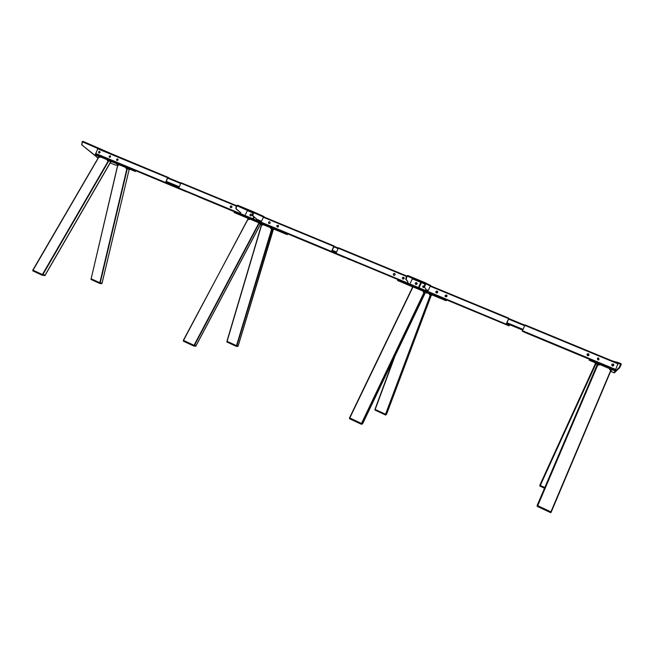 <?xml version="1.0" encoding="UTF-8"?>
<svg xmlns="http://www.w3.org/2000/svg" width="654" height="654" viewBox="0 0 654 654"><rect width="100%" height="100%" fill="white"/><g stroke="black" fill="none" stroke-linecap="round" stroke-linejoin="round"><path stroke-width="0.98" d="M96.318 155.202L97.691 155.775L96.318 155.202M133.391 170.686L134.659 171.217L133.391 170.686M115.709 163.304L114.973 163.001L115.709 163.304M113.314 162.298L112.578 161.996L113.314 162.298M111.172 161.383L112.537 161.955L111.172 161.383M112.455 160.933L95.607 153.927L95.28 154.769L112.12 161.775L112.455 160.933L135.672 170.702L135.321 171.487L112.12 161.775M129.933 169.247L128.601 169.468L129.1 169.68L129.933 169.247L135.321 171.487M112.079 161.791L112.57 162.004L112.079 161.791M117.295 163.982L111.695 161.644M98.419 156.077L95.28 154.769M134.356 170.154L114.327 161.718M127.252 168.904L100.201 282.904L99.997 283.411L100.193 282.904L91.266 278.841L99.833 282.781L102.049 283.133M117.826 164.98L91.143 278.759L117.728 164.939L91.143 278.767L91.07 279.348L99.645 283.427L101.762 283.664L99.645 283.427L99.833 282.781L99.629 283.288M117.589 164.882L117.172 163.933L125.87 167.547L125.944 168.364L129.181 169.19M110.6 161.963L45.142 275.032L42.387 274.557L32.823 270.069L98.762 157.034M32.823 270.069L98.713 157.017L99.719 157.434L99.621 156.576L107.272 159.764L107.37 160.614L110.894 161.456M126.778 168.707L126.713 167.898L128.486 168.642M126.713 167.898L125.87 167.547M118.701 164.563L118.562 165.29L118.48 164.473M117.646 164.129L117.728 164.939L118.562 165.29M98.713 157.017L98.272 156.02L99.621 156.576M42.387 274.557L108.237 160.974L108.139 160.124L110.035 160.909M108.139 160.124L107.272 159.764M111.098 161.358L110.207 161.8L110.714 162.012L111.605 161.571L110.967 161.415M110.714 162.012L44.93 275.596L45.151 275.032L42.265 275.138L44.93 275.596M111.605 161.571L110.755 162.028M100.193 282.904L101.999 283.157M99.997 283.411L101.771 283.632M98.754 156.216L98.852 157.074L32.749 270.691M33.043 270.192L32.855 270.887L33.043 270.192M285.757 234.05L286.91 234.533L285.757 234.05M251.422 219.703L252.673 220.226L251.422 219.703M235.072 212.91L236.339 213.433L235.072 212.91M264.003 224.976L263.333 224.698L264.003 224.976M262.328 224.273L261.657 223.995L262.328 224.273M270.723 227.731L271.958 228.246L270.723 227.731M254.161 220.848L255.412 221.371L254.161 220.848M267.838 226.586L267.363 226.39L267.838 226.586M264.412 225.164L263.946 224.968L264.412 225.164M247.653 218.191L234.181 212.534L234.541 211.659L287.564 233.83L287.22 234.663L273.903 229.121L272.963 229.546L238.203 345.762M261.649 224.02L262.573 224.396L262.524 225.197L261.6 224.42M272.244 227.33L271.876 228.213L287.204 234.655M271.876 228.213L271.312 227.976L271.68 227.093M234.778 211.757L234.426 212.64L271.312 227.976M286.73 233.47L273.192 227.731M269.955 223.276L270.208 222.703M271.663 228.998L236.495 345.664L236.274 346.195L236.495 345.664L227.093 341.339L236.495 345.664L238.195 345.786M261.633 224.396L226.938 341.249M262.573 224.404L270.723 227.788L270.666 228.589L272.277 229.26L273.225 228.835L273.38 229.358M194.491 345.435L194.246 346.04L194.491 345.435L196.167 345.418L194.009 345.304L183.349 340.293L248.054 219.164L249.199 219.638L249.231 218.796L260.783 223.611L260.562 223.979M261.093 223.733L260.594 223.962M260.464 224.33L195.922 346.015M249.436 218.886L249.199 219.638M248.062 219.147L247.621 218.134L249.231 218.796M258.673 222.72L258.632 223.562L259.368 223.872L260.349 223.423M271.59 228.974L271.647 228.172L273.225 228.835M271.647 228.172L270.723 227.788M274.23 229.252L273.298 229.685L274.23 229.252M261.175 224.052L261.494 224.772M226.873 341.862L236.519 346.391M236.495 345.664L236.274 346.326L226.873 341.993L236.47 346.391M236.274 346.195L238.138 345.786L237.77 346.399L236.552 346.383L237.77 346.399L238.138 345.786L237.827 346.399M194.124 346.13L195.742 346.138L194.14 346.13L195.742 346.138L196.184 345.435L195.799 346.138M194.05 346.121L194.075 345.337L194.246 346.04M183.586 340.44L183.357 341.159L193.846 345.909M251.88 211.675L252.607 211.978L251.88 211.675M239.552 206.59L238.824 206.28L239.552 206.59M248.307 210.49L247.604 210.196L248.307 210.49M264.919 217.39L263.202 216.163M236.004 207.032L235.906 208.757L240.443 212.509L236.323 208.928L236.004 207.032L236.584 205.609L237.492 205.184L253.212 211.675L253.572 212.624L252.853 215.779L252.558 213.874L252.992 214.054M240.86 212.681L240.443 212.509M245.413 214.635L247.441 210.416L237.01 205.781L236.429 207.204M247.989 210.4L247.441 210.416M237.01 205.781L237.492 205.184M247.735 210.286L237.312 205.642L253.033 212.133L252.558 213.874M252.428 215.599L257.145 219.442L252.853 215.779M256.728 219.262L261.486 221.305L263.521 217.063L263.317 216.229L253.36 211.765M257.145 219.442L261.486 221.305M253.245 211.692L263.317 216.229M112.226 154.295L111.319 153.911M166.615 183.104L165.593 182.687L166.696 183.145L167.105 182.311M116.575 159.363L116.878 160.459L118.08 159.985L117.777 158.889L116.575 159.363M117.736 158.865L116.723 159.429L117.058 160.541M109.095 156.265L109.398 157.361L110.591 156.886L110.281 155.791L109.095 156.265M110.256 155.766L109.243 156.331L109.578 157.442M97.92 148.384L95.639 153.943M168.928 178.068L167.931 177.316L167.588 177.667L165.642 182.531L166.598 183.431L167.228 182.368M113.755 161.481L158.881 180.242M159.118 180.324L166.582 183.431M100.046 152.513C99.972 151.229 99.482 151.025 98.566 151.9C98.631 153.183 99.13 153.388 100.046 152.513M97.446 148.671L167.71 177.725L165.773 182.589L95.582 153.428M99.719 151.409L98.713 151.965L99.048 153.069M165.151 182.85L164.497 182.572L165.151 182.85M158.055 179.899L158.726 180.177L158.055 179.899M185.384 191.246L186.439 191.696M178.19 188.368L178.951 188.687L178.19 188.368M184.346 190.927L184.927 191.189L184.338 190.943M135.362 171.503L135.672 170.702L178.943 188.704M178.182 188.385L178.779 188.63L178.182 188.385M206.035 199.96L205.07 199.56L206.035 199.96M197.876 196.552L234.459 211.757L197.802 196.404M199.805 197.353L199.233 197.116L199.805 197.353M199.225 197.132L199.797 197.369L199.225 197.132M250.441 215.869C251.627 215.82 251.929 215.264 251.34 214.21L251.161 214.103C249.975 214.152 249.681 214.708 250.269 215.763L250.441 215.869M187.224 192.023L186.194 191.589L187.224 192.023M181.003 182.719L178.64 188.434L234.508 211.651L234.148 212.525M230.715 207.686C231.892 207.629 232.186 207.073 231.59 206.026L231.426 205.928C230.249 205.994 229.955 206.55 230.551 207.596L230.715 207.686M252.861 219.27L252.885 218.763L253.409 219.499M251.692 214.814L251.291 215.755M231.949 206.68L231.581 207.547M252.828 218.918L253.384 219.155M253.384 219.147L252.836 218.918M231.491 205.961C230.347 206.067 230.069 206.623 230.666 207.637L230.764 207.702M178.624 187.919L252.885 218.763L253.727 216.703M186.701 191.802L187.126 191.982L186.701 191.802M180.7 189.292L180.063 189.039L180.7 189.308M251.7 214.88L251.349 215.714M231.957 206.77L231.655 207.482M254.202 217.112L253.433 218.992L252.877 218.779L253.817 216.785M251.226 214.136C250.065 214.226 249.779 214.782 250.376 215.812L250.49 215.885M180.169 189.088L180.594 189.268L180.169 189.088M276.805 225.761L277.083 226.881L278.481 226.456L278.212 225.336L276.805 225.761M278.073 225.246L276.904 225.802L277.321 227.012M278.539 225.892L278.105 226.913M278.547 225.941L278.146 226.889M334.063 246.321L331.668 251.488L332.207 251.896L332.616 251.013M270.2 222.499L269.816 223.415M334.562 246.525L334.014 245.945L333.712 246.345L331.586 251.455L332.085 252.199L332.698 251.046M322.962 248.406L323.673 248.716L322.962 248.406M272.8 227.567L330.859 251.708M270.135 222.998C270.045 221.624 269.489 221.395 268.467 222.303C268.557 223.676 269.113 223.905 270.135 222.998M270.192 222.45L269.767 223.447M271.524 220.12L270.789 219.818M343.538 256.957L344.176 257.226M335.42 253.711L336.091 253.989L335.42 253.711M342.263 256.556L342.925 256.834L342.255 256.564M341.96 256.425L342.917 256.842M287.22 234.663L287.564 233.83L341.96 256.433M86.303 143.291L85.339 142.891L86.303 143.291M167.931 177.316L82.756 141.787L81.987 143.373L82.102 145.09L98.19 157.925M82.102 145.09L97.258 157.434M97.814 157.769L96.89 157.279M110.125 162.879L115.104 164.939L117.614 165.249M81.725 144.935L82.191 141.722L97.61 148.417M82.927 141.354L86.156 142.703L85.985 143.136L82.756 141.787L82.927 141.354L82.191 141.722M86.156 142.703L121.718 158.219M96.996 147.959L97.871 148.319L96.996 147.959M407.532 284.735L406.567 284.335L407.532 284.735M407.279 284.629L407.72 284.809L407.279 284.629M445.063 300.341L444.115 299.949L445.063 300.341M338.404 247.76L335.862 253.76L439.864 296.981L439.472 297.905L446.142 300.758L432.147 294.929L431.109 295.355L386.653 414.056L385.615 414.955M419.835 289.779L420.318 289.984L419.835 289.779M398.899 281.073L397.869 280.648L398.899 281.073M398.621 280.958L399.087 281.155L398.621 280.958M438.507 297.545L437.501 297.129L438.507 297.545M438.254 297.439L438.744 297.644L438.254 297.439M592.777 361.703L593.775 362.12L592.777 361.703M592.63 361.637L593.203 361.883L592.63 361.637M613.084 370.148L613.697 370.401L613.084 370.148M590.75 360.934L591.698 361.327L590.75 360.934M590.963 361.024L590.415 360.795L590.963 361.024M426.032 292.812L426.751 293.106L426.032 292.812M404.164 278.138L403.837 278.857M403.763 278.833L403.534 278.302L404.082 278.089L403.763 278.833M437.755 292.125L436.815 292.093L437.461 292.747M437.534 291.954L437.183 292.69M437.085 291.913L436.872 292.371M597.797 359.275L598.018 358.457M612.348 365.3L612.7 364.507L612.348 365.3L612.88 365.063L612.618 364.482M395.008 274.091L394.673 275.26M395.163 274.206L394.485 275.211M393.806 275.326C394.991 275.367 395.359 274.835 394.926 273.732L394.583 273.486C393.397 273.446 393.021 273.977 393.471 275.081L393.806 275.326M394.64 273.511L394.64 273.511C393.455 273.47 393.079 274.01 393.528 275.113L393.814 275.326M418.822 287.883L418.429 287.711L418.993 287.768L418.74 288.201M420.784 282.16L421.16 282.528L418.944 287.752L418.486 287.564L420.98 281.882L421.209 282.553L418.993 287.768M416.549 282.577C415.11 282.708 414.849 283.321 415.764 284.425C417.195 284.302 417.456 283.681 416.549 282.577M403.632 277.231C402.21 277.361 401.948 277.975 402.856 279.07C404.278 278.947 404.54 278.326 403.632 277.231M418.372 288.046L418.495 287.556L335.927 253.262M416.909 283.157L416.377 284.294M404.033 277.827L403.747 278.996M420.98 281.882L412.682 278.457L420.98 281.882M417.146 283.386L416.704 284.327M404.221 277.983L403.502 278.956M405.308 275.408L404.507 275.072M344.952 257.562L344.315 257.3L344.952 257.562M403.616 278.212L403.583 278.686M349.972 259.761L347.658 258.673M349.792 259.679L347.683 258.804M356.307 262.409L355.711 262.156L356.307 262.409M439.864 296.981L509.074 325.88L509.621 324.703M509.54 324.449L509.074 325.88M509.523 324.441L509.09 325.529L509.605 324.695M509.139 325.381L506.376 324.221M438.769 289.231L438.352 289.06M424.34 285.863L422.754 286.239L422.885 287.245L424.462 287.229M424.135 285.724L422.803 286.264L423.277 287.547M445.112 295.502L445.202 296.45L446.984 296.278L446.903 295.346L445.112 295.502M446.519 294.995L445.153 295.526L445.636 296.818M495.691 320.198L506.196 324.548L506.776 323.297L506.196 324.548M508.82 318.563L506.335 324.237L419.108 287.809L418.985 288.3M423.874 287.4L423.588 286.607L424.242 286.223L424.258 287.425M437.755 292.076L437.395 291.643L436.905 292.804L437.42 292.788M447.05 296.058L446.666 295.485L446.167 296.646L446.813 296.548M437.444 291.668L436.61 292.003L436.905 292.804M446.715 295.502L445.873 295.845L446.167 296.638M437.215 291.144L435.866 291.676L436.349 292.967M437.681 292.42C437.567 290.973 436.954 290.719 435.826 291.651C435.932 293.106 436.553 293.36 437.681 292.42M421.626 282.152L419.108 287.809M508.698 318.514L506.237 324M597.789 359.921L598.958 359.757L598.647 357.975L597.47 358.163L597.789 359.921M597.911 359.962L598.941 359.749L598.467 357.918M613.395 370.278L615.087 370.941L618.079 363.33L525.015 324.874L618.087 363.338M531.408 335.02L522.268 331.218L525.015 324.874M531.538 335.077L591.51 359.994M612.373 365.553L612.773 364.286M597.887 359.545L598.238 358.269M587.758 355.335L588.036 354.051M612.43 365.987C613.967 365.79 614.229 365.128 613.19 364C611.596 364.106 611.31 364.76 612.348 365.954C613.959 365.856 614.253 365.202 613.215 364.008L613.068 363.959M588.445 353.757C586.859 353.855 586.573 354.501 587.594 355.686C589.189 355.588 589.467 354.942 588.445 353.757M587.758 355.743C589.221 355.482 589.45 354.82 588.436 353.749L588.199 353.683M612.855 364.319L612.324 365.529L612.855 364.319M598.353 358.31L597.813 359.52L598.353 358.31M588.183 354.1L587.652 355.302L588.183 354.1M599.563 355.678L599.105 355.49M525.219 332.584L524.295 332.068M525.317 332.624L615.193 369.845M423.637 282.626L424.283 282.904L423.637 282.626M409.608 276.846L408.954 276.568L409.608 276.846M413.908 278.923L413.279 278.653L413.908 278.923M430.61 285.863L430.005 285.07M424.184 286.771L426.244 289.616L424.184 286.771L424.642 285.079L425.116 285.275L424.667 286.967M425.116 285.275L425.754 283.771L425.345 282.757L407.785 275.506L406.772 275.931L406.142 277.427L405.725 279.119L406.199 279.315L406.616 277.623L406.142 277.427M429.874 285.103L430.307 286.002L428.256 290.515L426.244 289.616M425.779 289.42L428.256 290.515M425.738 283.803L425.28 283.574L424.642 285.079M425.28 283.574L407.581 275.98L412.731 278.465L407.246 276.127L406.616 277.623M430.512 285.823L430.692 285.406M406.199 279.315L408.088 282.078L405.725 279.119M408.088 282.078L407.622 281.882M410.352 283.084L412.404 278.604M425.811 283.566L425.141 283.239L425.435 282.806M411.987 286.55L406.567 284.335M417.089 288.602L415.96 288.128L417.089 288.602M439.267 297.864L437.501 297.129M398.261 279.691L397.877 280.607L406.575 284.302M397.869 280.648L397.894 279.544L397.501 280.452L438.94 297.684L439.341 296.761M439.472 297.905L438.94 297.684M446.142 300.758L446.51 299.875L446.142 300.758M436.897 292.125L437.665 292.444L436.897 292.125M424.438 287.261L424.184 286.477M416.876 284.179L416.385 283.623L417.146 283.607M440.265 297.153L446.159 299.728M361.523 423.473L361.237 424.217L349.53 418.748L361.237 424.217L362.864 423.195L361.49 423.457L349.538 417.832L412.396 287.556L412.837 286.836L423.342 291.202L423.064 291.79M425.214 292.886L362.61 423.8M426.269 292.485L429.474 293.818L429.277 294.594L430.299 295.019L430.61 294.284L385.32 414.799L385.558 414.244L375.192 409.478L385.558 414.244L386.645 414.056L386.326 414.685M393.708 358.735L374.971 409.347M431.673 294.733L430.634 295.158L431.673 294.733L430.61 294.284M430.504 294.243L429.474 293.818M431.264 295.42L432.302 294.995L431.256 295.42L386.653 414.056M349.538 417.832L412.396 287.556L411.955 286.468L412.837 286.836M423.138 292.027L424.732 292.69L425.819 292.24L423.342 291.202M426.334 292.461L425.084 292.837L426.334 292.461M349.522 418.74L349.571 417.873L349.522 418.748L349.808 418.012L349.555 418.617L361.27 424.07L362.602 423.817L361.613 424.25M374.955 410.033L385.451 414.979M385.558 414.244L385.288 414.93M385.32 414.799L386.612 414.072M594.895 362.618L595.361 363.714L594.895 362.618L589.172 360.24L591.159 360.992L591.592 360.027M591.944 360.166L591.159 360.992M593.775 362.12L591.845 361.319M613.272 370.229L612.242 369.821M591.518 361.139L614.768 370.81M589.687 359.373L591.461 359.978M612.953 365.079L612.095 364.728L612.953 365.079M598.459 359.079L597.609 358.727L598.459 359.079M596.971 363.411L599.407 364.425L599.007 365.21L597.462 364.572L596.922 363.395L597.462 364.572L537.4 505.477L597.257 364.491L596.759 363.33L597.298 364.507L537.22 505.297L537.506 504.635L537.735 505.706L550.921 511.853L611.098 370.246L612.316 369.796L609.994 368.823L609.585 369.616L611.098 370.246L551.265 511.951M599.407 364.425L609.986 368.823M540.081 484.655L595.361 363.714L540.09 484.622M539.82 485.26L540.049 486.028L540.008 485.26L544.807 487.524L540.302 485.448L539.754 485.84L544.504 488.227L539.983 486.143L539.82 485.309M595.042 362.676L595.557 363.796L594.944 362.635M540.008 485.26L595.549 363.788L597.127 364.196M595.083 362.692L596.783 363.395M550.97 512.581L550.554 512.613L550.905 511.845L550.979 512.572M537.506 504.635L537.384 506.458L550.627 512.474M537.204 505.387L537.384 506.458L550.554 512.613L537.384 506.458L537.727 505.697M617.58 362.782L618.831 363.297L617.58 362.782M620.703 364.229L620.826 363.477L621.243 364.45L619.624 367.826L619.085 367.605L620.703 364.229L618.014 363.55M611.302 370.172L611.277 371.611L613.754 372.682L619.085 367.605M613.885 372.617L614.392 372.829L613.754 372.682M614.392 372.829L619.624 367.826M611.809 360.738L620.826 363.477M618.586 362.553L618.357 363.06L620.597 363.984L618.079 363.362M618.357 363.06L616.836 362.447L617.057 361.94M615.847 362.365L617.057 362.864L615.847 362.365M362.864 423.195L425.214 292.894M386.334 414.685L385.647 414.906M32.757 270.65L42.265 275.138L42.485 274.598M32.904 270.127L32.831 270.731M112.848 161.097L112.513 161.939M126.876 168.748L99.833 282.781M102.073 283.166L129.1 169.68L102.04 283.166M109.52 160.696L108.629 161.137L42.812 274.696M127.154 168.863L128.012 168.446M91.168 278.792L91.086 279.487L99.637 283.419M91.143 278.759L90.971 279.299M99.629 283.419L91.086 279.487M101.959 283.157L101.648 283.746M42.273 275.285L32.864 270.887L42.281 275.285M261.674 224.845L227.093 341.339M272.023 229.153L236.846 345.778M260.39 224.297L196.151 345.451M248.275 218.395L183.521 340.415M258.632 223.562L194.009 345.304M259.99 223.276L259.009 223.717L194.418 345.435M271.95 229.121L272.898 228.696M236.625 346.309L237.925 346.318M193.829 346.048L183.357 341.159L194.075 346.13M236.584 205.609L237.001 205.789M235.906 208.757L236.323 208.928M253.572 212.624L263.521 217.063M166.95 183.079L165.675 182.711M167.947 177.324L97.838 148.352M168.855 177.716L167.882 177.316M165.666 183.046L112.652 161.015M186.284 191.736L179.163 188.777M185.466 191.393L134.822 170.342M178.575 188.058L166.893 183.202M180.578 183.038L236.38 206.108M247.351 210.637L252.934 212.951M178.64 188.434L234.598 211.683M180.937 182.687L236.56 205.675L180.921 182.679M247.686 210.269L253.114 212.517L247.678 210.269M332.306 251.765L331.668 251.496M332.077 252.199L331.079 251.782M331.521 251.962L271.901 227.183M331.586 251.455L253.433 218.992M333.712 246.345L263.431 217.283M334.014 245.945L263.57 216.834L334.006 245.945M344.061 257.308L343.105 256.908M343.563 257.096L287.041 233.601M335.878 253.4L332.322 251.921M179.106 186.701L166.255 181.371M180.43 183.398L167.571 178.084M180.643 182.907L167.645 177.536L180.643 182.907M166.059 181.869L178.91 187.208L166.059 181.877M336.458 251.978L332.199 250.212M337.897 248.52L333.638 246.754M338.126 247.997L333.883 246.247L338.118 248.005M336.238 252.518L331.979 250.744L336.238 252.509M84.341 142.441L84.505 142.008M509.466 324.629L522.709 330.131L509.466 324.637M508.657 318.49L524.86 325.193L508.657 318.49M508.411 319.038L524.622 325.741M506.842 322.667L523.036 329.387M506.597 323.223L522.791 329.943L506.597 323.223M420.702 282.34L421.209 282.553M420.775 282.185L421.201 282.364M338.061 248.144L406.551 276.454M412.306 278.833L420.718 282.315M335.862 253.76L398.049 279.601M338.363 247.743L406.747 275.996L338.347 247.735M508.959 325.823L446.298 299.785M495.699 320.182L440.109 297.088M506.065 324.482L439.578 296.859M508.567 318.629L430.209 286.239M425.051 284.106L421.323 282.561M508.796 318.171L430.365 285.765L508.796 318.171M425.247 283.648L421.601 282.136L425.247 283.648M522.456 330.736L615.447 369.355M522.268 331.218L591.715 360.076M524.794 325.34L617.899 363.828M524.255 332.183L589.646 359.357M425.811 283.395L425.182 283.133M425.754 283.771L430.307 286.002M413.009 286.91L349.776 417.996M424.413 291.651L361.49 423.457M425.656 292.166L424.56 292.616L361.883 423.571M394.902 356.25L375.192 409.478M430.945 294.431L385.885 414.35M589.573 359.332L589.172 360.24L589.573 359.332M598.214 363.926L537.735 505.706M611.188 369.322L550.921 511.853M595.884 363.926L540.302 485.448M595.892 363.935L596.268 363.183M537.4 505.444L537.114 506.098M540.049 486.028L544.561 488.105M620.671 364.303L621.243 364.45M129.108 169.68L130.048 169.296M101.991 283.166L101.795 283.664M261.633 224.306L226.93 341.233M273.298 229.685L238.211 345.786M247.621 218.134L248.054 219.164L183.349 340.293M260.488 224.338L261.51 223.913M185.319 191.336L184.297 190.911M199.168 197.091L200.189 197.516M179.989 188.998L181.109 189.464M173.359 184.902L172.852 184.698M334.774 251.904L334.219 251.676M516.881 327.711L517.445 327.948M514.445 326.477L515.066 326.738M508.15 325.496L506.899 324.973M505.24 324.147L503.858 323.575M523.257 331.635L524.655 332.216M430.234 285.275L425.672 283.019M425.803 283.599L425.247 283.321M393.692 358.784L374.979 409.339M412.396 287.556L411.955 286.468M45.2 275.023L44.979 275.596"/></g></svg>
